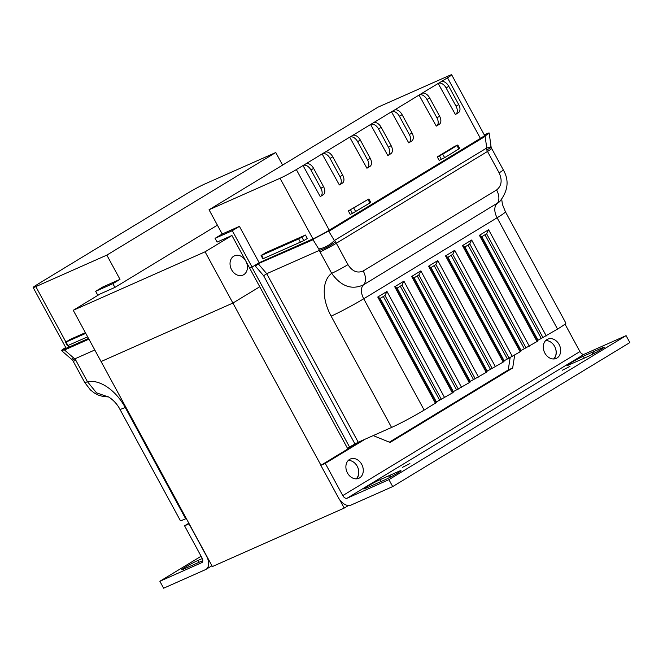 <?xml version="1.0" encoding="UTF-8"?>
<svg xmlns="http://www.w3.org/2000/svg" width="663" height="663" viewBox="0 0 663 663"><rect width="100%" height="100%" fill="white"/><g stroke="black" fill="none" stroke-linecap="round" stroke-linejoin="round"><path stroke-width="0.99" d="M231.619 269.766A10.525 8.296 66.1 0 0 242.998 275.07A10.525 8.296 66.1 0 0 245.849 261.123A10.525 8.296 66.1 0 0 234.462 255.819A10.525 8.296 66.1 0 0 231.619 269.766M339.647 499.653L344.213 508.073L212.384 566.558L101.074 361.542L232.904 303.057L259.755 286.756L232.904 303.057L101.074 361.542L73.245 310.292L100.096 293.982L114.906 287.411L217.406 225.171M458.067 112.867A7.351 4.508 -121.3 0 0 458.382 112.702A7.351 4.508 -121.3 0 0 458.705 104.58L448.785 86.314A7.351 4.508 -121.3 0 0 441.144 81.706L447.508 77.786A13.161 0.82 -28.5 0 0 451.669 74.795L484.57 135.401A13.161 0.82 -28.5 0 1 480.41 138.393L329.246 230.185A13.161 0.82 -28.5 0 1 312.953 238.871L259.175 262.73L239.426 226.365L222.204 234.014L215.085 238.332L217.116 242.07L231.934 235.498L205.074 251.807L73.245 310.292M320.975 465.269L205.074 251.807M356.155 478.852A10.525 8.296 66.1 0 0 357.208 466.222M554.608 346.351A10.525 8.296 -113.9 0 1 553.555 358.981M344.213 508.073L348.382 505.546M202.787 560.625A10.442 0.646 151.5 0 1 202.671 560.674L194.002 564.52A10.525 0.655 151.5 0 1 192.527 565.174L183.858 569.02A10.442 0.646 151.5 0 1 181.737 569.716A10.442 0.646 151.5 0 1 187.646 565.812A10.442 0.646 151.5 0 1 197.98 560.45L202.306 558.528M201.096 556.249L159.874 581.277L202.041 562.514M159.874 581.277L163.628 588.205L205.455 569.65A12.075 7.392 -121.3 0 0 205.969 569.384A12.075 7.392 -121.3 0 0 206.5 556.042L189.013 523.836L184.563 525.809L202.058 558.014A4.177 2.561 58.7 0 1 201.875 562.63A4.177 2.561 58.7 0 1 201.693 562.721M184.563 525.809L188.847 523.206M181.496 196.886L178.828 198.51A7.351 4.508 -121.3 0 0 178.513 198.676L181.181 197.052A7.351 4.508 58.7 0 1 181.496 196.886L188.474 192.701A13.161 0.82 151.5 0 1 204.768 184.016L275.775 152.515L106.834 255.114L35.827 286.615A13.161 0.82 151.5 0 1 33.15 287.493A13.161 0.82 151.5 0 1 37.31 284.502L43.675 280.582A7.351 4.508 -121.3 0 0 43.36 280.747A7.351 4.508 -121.3 0 0 42.88 281.12M43.36 280.747L46.029 279.131A7.351 4.508 58.7 0 1 46.344 278.966L62.794 268.979A7.351 4.508 -121.3 0 0 62.479 269.137A7.351 4.508 -121.3 0 0 61.999 269.51M62.479 269.137L65.14 267.521A7.351 4.508 58.7 0 1 65.455 267.355L90.359 252.238A7.351 4.508 -121.3 0 0 90.044 252.404A7.351 4.508 -121.3 0 0 89.563 252.769M90.044 252.404L92.712 250.78A7.351 4.508 58.7 0 1 93.027 250.614L111.251 239.55A7.351 4.508 -121.3 0 0 110.936 239.716A7.351 4.508 -121.3 0 0 110.456 240.081M110.936 239.716L113.605 238.092A7.351 4.508 58.7 0 1 113.92 237.926L132.144 226.862A7.351 4.508 -121.3 0 0 131.829 227.019A7.351 4.508 -121.3 0 0 131.357 227.392M131.829 227.019L134.498 225.403A7.351 4.508 58.7 0 1 134.813 225.238L159.708 210.121A7.351 4.508 -121.3 0 0 159.393 210.287A7.351 4.508 -121.3 0 0 158.921 210.652M159.393 210.287L162.062 208.663A7.351 4.508 58.7 0 1 162.377 208.497L178.828 198.51M97.842 295.35L95.654 291.314L112.876 283.673L114.906 287.411M112.876 283.673L119.995 279.355L102.765 286.996L95.654 291.314M282.604 165.095L275.775 152.515M119.995 279.355L106.834 255.114M88.527 338.437L68.728 347.213A13.161 0.82 151.5 0 1 66.051 348.1L33.15 287.493M85.386 332.66L69.947 339.514L65.554 342.274L85.776 333.365M178.513 198.676A7.351 4.508 -121.3 0 0 178.04 199.041M72.491 338.437L80.165 335.022L72.64 338.71M65.554 342.274L67.435 345.738L87.649 336.829M65.736 347.511L64.352 348.348C60.996 350.495 60.598 351.067 63.142 350.072L64.502 349.998L74.737 358.907L72.623 360.233L84.765 382.559A13.161 0.82 -28.5 0 0 87.441 381.681A39.482 24.183 58.7 0 1 125.224 407.48L185.665 518.789L186.295 518.516M185.665 518.789A26.321 1.641 151.5 0 1 180.319 520.554L119.879 409.237A26.321 1.641 -28.5 0 0 125.224 407.48M74.737 358.907L94.792 349.981M64.502 349.998L88.917 339.166M73.394 357.697L71.737 359.445L61.477 350.545L88.685 338.735M72.623 360.233L71.737 359.445M108.21 396.897L96.516 392.844L87.441 381.681L75.822 360.282A26.321 16.119 58.7 0 0 74.96 358.774M348.348 210.917L368.885 198.958L348.348 210.917L350.221 214.381L352.451 213.395L350.57 209.931M458.705 104.58L456.036 106.204A7.351 4.508 58.7 0 1 455.713 114.326A7.351 4.508 58.7 0 1 455.398 114.492L438.168 83.455L419.049 95.066L436.279 126.103A7.351 4.508 58.7 0 0 436.594 125.937A7.351 4.508 58.7 0 0 436.917 117.815L426.997 99.549L429.665 97.925A7.351 4.508 -121.3 0 0 422.024 93.309M411.383 141.219A7.351 4.508 -121.3 0 0 411.698 141.053A7.351 4.508 -121.3 0 0 412.021 132.931L402.101 114.666A7.351 4.508 -121.3 0 0 394.46 110.05L419.049 95.066M412.021 132.931L409.353 134.556A7.351 4.508 58.7 0 1 409.03 142.678A7.351 4.508 58.7 0 1 408.715 142.835L391.485 111.807L370.592 124.495L387.822 155.532A7.351 4.508 58.7 0 0 388.137 155.366A7.351 4.508 58.7 0 0 388.452 147.244L378.54 128.978L381.208 127.354A7.351 4.508 -121.3 0 0 373.567 122.738M369.589 166.595A7.351 4.508 -121.3 0 0 369.904 166.43A7.351 4.508 -121.3 0 0 370.227 158.308L360.307 140.042A7.351 4.508 -121.3 0 0 352.666 135.426L370.592 124.495M370.227 158.308L367.559 159.932A7.351 4.508 58.7 0 1 367.236 168.054A7.351 4.508 58.7 0 1 366.921 168.22L349.699 137.183L322.127 153.924L339.357 184.952A7.351 4.508 58.7 0 0 339.671 184.795A7.351 4.508 58.7 0 0 339.995 176.673L330.075 158.407L332.743 156.783A7.351 4.508 -121.3 0 0 325.102 152.167M322.906 194.947A7.351 4.508 -121.3 0 0 323.221 194.781A7.351 4.508 -121.3 0 0 323.544 186.659L313.624 168.394A7.351 4.508 -121.3 0 0 305.983 163.778L322.127 153.924M323.544 186.659L320.875 188.275A7.351 4.508 58.7 0 1 320.552 196.397A7.351 4.508 58.7 0 1 320.237 196.563L303.016 165.535L296.344 169.587A13.161 0.82 -28.5 0 1 280.043 178.272L209.036 209.773L222.204 234.014M455.05 146.117L437.265 156.916L442.743 154.197L456.973 145.553L455.05 146.117M457.801 144.957L459.683 148.421L444.624 157.661L439.146 160.38L437.265 156.916M259.175 262.73L252.056 267.048L232.315 230.691L215.085 238.332M231.934 235.498L249.644 268.117L252.056 267.048M239.426 226.365L232.315 230.691M451.669 74.795A13.161 0.82 -28.5 0 0 448.992 75.673L377.985 107.174L209.036 209.773M265.473 252.769L305.469 235.034L298.648 238.929L261.62 255.354L265.473 252.769M263.799 258.396L303.795 240.652L307.35 238.489L305.469 235.034M305.983 163.778L303.016 165.535M352.666 135.426L349.699 137.183M394.46 110.05L391.485 111.807M441.144 81.706L438.168 83.455M320.875 188.275L310.955 170.01L313.624 168.394M303.314 165.402A7.351 4.508 58.7 0 1 310.955 170.01M342.025 183.336A7.351 4.508 -121.3 0 0 342.34 183.17A7.351 4.508 -121.3 0 0 342.663 175.049L332.743 156.783M322.433 153.791A7.351 4.508 58.7 0 1 330.075 158.407M367.559 159.932L357.639 141.667L360.307 140.042M349.998 137.05A7.351 4.508 58.7 0 1 357.639 141.667M390.49 153.907A7.351 4.508 -121.3 0 0 390.805 153.741A7.351 4.508 -121.3 0 0 391.12 145.62L381.208 127.354M370.899 124.362A7.351 4.508 58.7 0 1 378.54 128.978M409.353 134.556L399.433 116.282L402.101 114.666M391.792 111.674A7.351 4.508 58.7 0 1 399.433 116.282M438.947 124.478A7.351 4.508 -121.3 0 0 439.262 124.312A7.351 4.508 -121.3 0 0 439.586 116.191L429.665 97.925M419.356 94.933A7.351 4.508 58.7 0 1 426.997 99.549M456.036 106.204L446.116 87.939L448.785 86.314M438.475 83.323A7.351 4.508 58.7 0 1 446.116 87.939M443.539 153.435L452.754 147.832L443.539 153.435M263.501 258.819L261.62 255.354L261.918 254.932M302.361 236.451L292.574 241.141L302.361 236.451M268.018 251.683L275.7 248.285L268.175 251.965M368.885 198.958L370.766 202.414L352.451 213.395M354.614 207.436L363.838 201.834L354.614 207.436M484.976 234.768L541.265 338.437L557.542 329.08A26.321 1.641 -28.5 0 0 565.854 323.096L505.421 211.779A26.321 1.641 151.5 0 1 497.101 217.771L557.542 329.08M541.265 338.437L537.618 340.409M468.037 245.053L524.325 348.721L537.063 341.52L537.9 340.915L481.222 236.542M524.325 348.721L520.679 350.694M451.105 255.338L507.386 359.006L520.124 351.804L520.961 351.199L464.282 246.827M507.386 359.006L503.739 360.979M434.166 265.623L490.454 369.299L503.184 362.089L504.021 361.492L447.343 257.111M490.454 369.299L486.799 371.272M417.226 275.916L473.515 379.584L486.244 372.374L487.081 371.777L430.411 267.396M473.515 379.584L469.868 381.556M400.286 286.201L456.575 389.869L469.305 382.659L470.142 382.062L413.472 277.689M456.575 389.869L452.928 391.841M383.347 296.485L439.635 400.154L452.365 392.952L453.202 392.347L396.532 287.974M439.635 400.154L435.989 402.126M424.163 410.082L363.722 298.764A13.161 8.064 58.7 0 1 363.465 284.866A13.161 8.064 -121.3 0 0 363.208 270.96C357.398 273.521 352.31 271.416 347.959 264.645A13.161 0.82 151.5 0 1 331.666 273.33A39.482 24.183 -121.3 0 0 331.127 316.135L391.56 427.453A26.321 1.641 -28.5 0 0 424.163 410.082L436.262 402.632L379.592 298.259M391.56 427.453L358.235 442.238L266.725 273.703L263.634 275.742L354.97 443.97L358.235 442.238M349.641 447.21L251.865 267.139L249.644 268.117L347.42 448.196L354.97 443.97M484.272 134.846L487.479 133.429C490.032 132.426 489.625 132.998 486.269 135.144L327.215 231.735L313.947 238.804L313.052 239.733L319.516 250.307L266.725 273.703L258.396 263.982L255.305 266.02L263.634 275.742M313.052 239.733L255.976 264.67M313.947 238.804L258.164 263.551M363.208 270.96L496.587 189.966C501.618 185.922 502.455 180.22 499.123 172.852A13.161 0.82 151.5 0 0 503.283 169.861L491.664 148.462A13.161 0.82 -28.5 0 1 487.504 151.454L499.123 172.852M487.479 133.429L489.17 132.973L491.001 146.39A13.161 1.343 -7.8 0 1 486.741 147.99L486.741 149.904L491.175 147.517L491.664 148.462M318.621 248.907A13.161 5.387 -31.3 0 0 334.367 240.52L328.798 231.346L327.215 231.735M328.798 231.346L485.15 136.396L486.741 147.99L334.367 240.52L335.577 241.705C330.307 245.882 324.953 248.749 319.516 250.307M486.269 135.144L485.15 136.396M503.283 169.861C509.366 180.344 508.115 191.002 499.529 201.825L363.465 284.866C351.672 290.212 341.072 286.366 331.666 273.33L320.047 251.932A26.321 16.119 -121.3 0 1 319.251 250.399M379.791 298.632L385.087 295.433L379.8 298.64M441.376 399.383L384.971 295.499L386.968 291.447L444.633 397.643M386.968 291.447L377.769 297.032C379.501 297.82 380.023 298.449 379.319 298.922M458.315 389.098L402.027 285.14L396.739 288.355L401.902 285.206L403.908 281.162L394.709 286.748C396.441 287.535 396.955 288.156 396.259 288.637M413.671 278.062L418.958 274.855L413.679 278.07M475.255 378.813L418.85 274.93L420.848 270.877L411.648 276.463C413.38 277.242 413.894 277.872 413.198 278.344M492.195 368.52L435.898 264.57L430.61 267.777L435.782 264.636L437.787 260.584L428.588 266.178C430.32 266.957 430.834 267.587 430.138 268.059M452.721 254.343L447.55 257.493L452.721 254.343L454.727 250.299L445.528 255.893C447.26 256.672 447.774 257.302 447.077 257.774M526.066 347.951L469.777 244.001L464.49 247.208L469.661 244.059L471.666 240.014L462.467 245.6C464.199 246.387 464.713 247.017 464.017 247.49M481.429 236.915L486.717 233.708L481.429 236.923M543.005 337.666L486.601 233.782L488.606 229.729L479.399 235.315C481.139 236.103 481.653 236.724 480.957 237.205M388.684 475.843L380.015 479.689A10.442 0.646 -28.5 0 0 367.078 486.584A10.442 0.646 -28.5 0 0 363.78 488.962A10.442 0.646 -28.5 0 0 365.901 488.258L374.57 484.413A10.525 0.655 -28.5 0 0 376.045 483.758L384.714 479.913A10.442 0.646 -28.5 0 0 395.04 474.551A10.442 0.646 -28.5 0 0 400.949 470.647A10.442 0.646 -28.5 0 0 398.828 471.343L390.167 475.189A10.525 0.655 -28.5 0 0 389.479 475.479A10.525 0.655 -28.5 0 0 388.684 475.843L389.595 477.526M583.291 356.255A10.442 0.646 -28.5 0 0 570.354 363.142A10.442 0.646 -28.5 0 0 567.047 365.52A10.442 0.646 -28.5 0 0 569.169 364.824L577.838 360.979A10.525 0.655 -28.5 0 0 579.313 360.324L587.982 356.479A10.442 0.646 -28.5 0 0 598.316 351.117A10.442 0.646 -28.5 0 0 604.225 347.205A10.442 0.646 -28.5 0 0 602.095 347.909L593.435 351.746A10.525 0.655 -28.5 0 0 592.747 352.045A10.525 0.655 -28.5 0 0 591.951 352.409L583.291 356.255L584.294 358.111M562.365 370.227L569.948 366.399L562.365 370.227M402.308 467.423L409.9 463.594L402.308 467.423M592.863 354.083L591.951 352.409M348.282 460.445A10.525 8.296 -113.9 0 1 357.249 466.313A10.525 8.296 -113.9 0 1 356.445 478.843M361.7 464.34A10.525 8.296 66.1 0 0 350.313 459.036A10.525 8.296 66.1 0 0 347.47 472.976A10.525 8.296 66.1 0 0 358.849 478.288A10.525 8.296 66.1 0 0 361.7 464.34M545.682 340.575A10.525 8.296 -113.9 0 1 554.649 346.442A10.525 8.296 -113.9 0 1 553.845 358.973M559.1 344.47A10.525 8.296 66.1 0 0 547.713 339.166A10.525 8.296 66.1 0 0 544.87 353.106A10.525 8.296 66.1 0 0 556.249 358.41A10.525 8.296 66.1 0 0 559.1 344.47M373.186 435.599L390.084 442.453L512.681 367.998L514.679 355.111M389.363 442.155L508.239 369.971L512.681 367.998M508.239 369.971L510.129 357.755M392.703 486.584L388.941 479.656L347.122 498.211L584.269 354.199L626.087 335.644L629.85 342.572L392.703 486.584L350.876 505.14A12.075 7.392 58.7 0 1 338.337 497.557L320.842 465.351L360.722 441.135M320.842 465.351L325.284 463.379L365.164 439.163M593.435 351.746L594.288 353.329M565.017 324.116L579.926 351.581L342.779 495.584L325.284 463.379M391.021 476.772L390.167 475.189M584.269 354.199A4.177 2.561 58.7 0 1 579.926 351.581M626.087 335.644L388.941 479.656M342.779 495.584A4.177 2.561 -121.3 0 0 347.122 498.211M197.98 560.45L198.983 562.307M68.728 347.213L67.858 345.614M65.894 341.992L35.827 286.615M162.377 208.497L159.708 210.121M134.813 225.238L132.144 226.862M113.92 237.926L111.251 239.55M93.027 250.614L90.359 252.238M65.455 267.355L62.794 268.979M46.344 278.966L43.675 280.582M67.974 345.564L66.093 342.1M73.145 361.161A13.161 0.82 -28.5 0 0 75.822 360.282M329.246 230.185L296.344 169.587M480.41 138.393L447.508 77.786M312.953 238.871L280.043 178.272M342.663 175.049L339.995 176.673M391.12 145.62L388.452 147.244M439.586 116.191L436.917 117.815M458.854 149.018L456.973 145.553M441.367 159.393L439.486 155.929M444.624 157.661L442.743 154.197M300.53 242.393L298.648 238.929M303.795 240.652L301.914 237.188M369.937 203.019L368.056 199.555M355.708 211.654L353.827 208.19M394.709 286.748L452.365 392.952M403.908 281.162L461.572 387.358M411.648 276.463L469.305 382.659M420.848 270.877L478.512 377.073M428.588 266.178L486.244 372.374M437.787 260.584L495.452 366.788M445.528 255.893L503.184 362.089M454.727 250.299L512.391 356.503M462.467 245.6L520.124 351.804M471.666 240.014L529.331 346.21M479.399 235.315L537.063 341.52M488.606 229.729L546.271 335.926M331.127 316.135A26.321 1.641 151.5 0 0 363.722 298.764L497.101 217.771A13.161 8.064 -121.3 0 1 496.844 203.864A13.161 8.064 58.7 0 0 496.587 189.966M377.769 297.032L435.434 403.237M347.959 264.645L336.34 243.246L487.504 151.454A13.161 8.064 58.7 0 1 486.741 149.904M335.577 241.705A13.161 8.064 58.7 0 0 336.34 243.246A13.161 0.82 151.5 0 1 320.047 251.932M254.915 265.316L255.305 266.02M380.181 298.408L436.37 401.894M397.12 288.115L453.31 391.609M414.06 277.83L470.249 381.316M431 267.545L487.189 371.031M452.73 254.352L509.126 358.235M447.939 257.261L504.129 360.747M464.879 246.976L521.068 350.462M481.819 236.683L538.008 340.177M381.026 481.553L380.015 479.689M602.476 348.605L602.095 347.909M398.828 471.343L399.209 472.048M205.969 569.384L211.945 565.754M119.879 409.237C115.354 400.253 106.809 395.745 107.862 396.772M84.765 382.559L90.441 389.943L94.27 392.952L98.339 395.098L103.287 396.565L108.243 396.905M458.382 112.702L455.713 114.326M439.262 124.312L436.594 125.937M411.698 141.053L409.03 142.678M390.805 153.741L388.137 155.366M369.904 166.43L367.236 168.054M342.34 183.17L339.671 184.795M323.221 194.781L320.552 196.397M261.081 255.528L262.962 258.993M491.184 147.542L491.001 146.39M505.421 211.779L502.455 204.502L501.725 199.455"/></g></svg>
